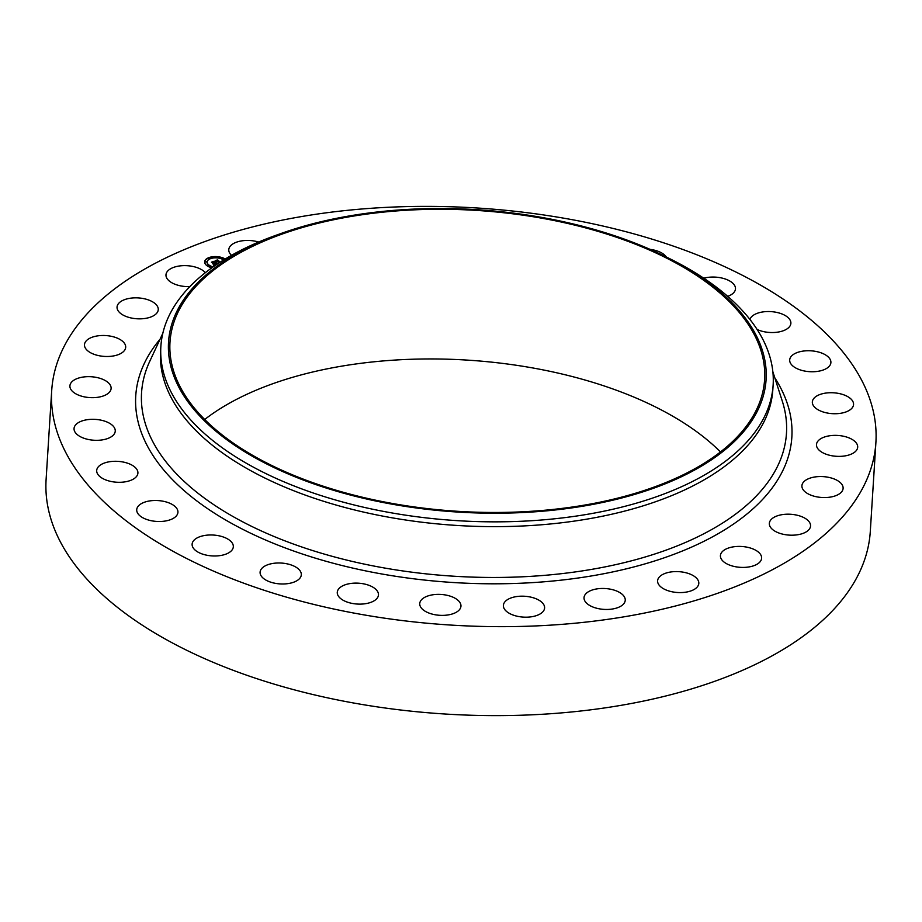 <?xml version="1.0" encoding="UTF-8"?>
<svg xmlns="http://www.w3.org/2000/svg" width="922" height="922" viewBox="0 0 922 922"><rect width="100%" height="100%" fill="white"/><g stroke="black" fill="none" stroke-linecap="round" stroke-linejoin="round"><path stroke-width="1.38" d="M231.514 255.325A20.641 10.453 -176.4 0 1 228.783 249.655A20.641 10.453 -176.4 0 1 247.119 240.446A20.641 10.453 -176.4 0 1 258.667 242.048M875.9 442.445L870.299 531.406A412.918 208.948 -176.4 0 1 474.404 715.334A412.918 208.948 -176.4 0 1 48.405 509.382A412.918 208.948 -176.4 0 1 46.1 479.555L51.701 390.594A412.918 208.948 -176.4 0 1 447.596 206.666A412.918 208.948 -176.4 0 1 873.595 412.618A412.918 208.948 -176.4 0 1 875.9 442.445A412.918 208.948 -176.4 0 1 480.005 626.372A412.918 208.948 -176.4 0 1 54.006 420.42A412.918 208.948 -176.4 0 1 51.701 390.594M204.696 419.487A297.887 150.747 -176.4 0 1 467.35 360.11A297.887 150.747 -176.4 0 1 720.485 451.941M171.665 363.683A297.887 150.747 -176.4 0 1 169.994 342.166A297.887 150.747 -176.4 0 1 455.606 209.478A297.887 150.747 -176.4 0 1 762.943 358.047A297.887 150.747 -176.4 0 1 764.603 379.576A297.887 150.747 -176.4 0 1 478.991 512.263A297.887 150.747 -176.4 0 1 171.665 363.683M170.201 363.694A299.362 151.485 -176.4 0 1 282.005 233.151A299.362 151.485 -176.4 0 1 667.136 257.388A299.362 151.485 -176.4 0 1 764.407 358.036A299.362 151.485 -176.4 0 1 500.254 513.197A299.362 151.485 -176.4 0 1 170.201 363.694M667.136 257.388L671.746 259.704A306.738 155.219 -176.4 0 1 771.414 362.83A306.738 155.219 -176.4 0 1 773.132 384.993A306.738 155.219 -176.4 0 1 479.037 521.633A306.738 155.219 -176.4 0 1 162.572 368.639A306.738 155.219 -176.4 0 1 160.866 346.476A306.738 155.219 -176.4 0 1 277.142 234.88L282.005 233.151M773.132 384.993L772.82 389.799A306.738 155.219 -176.4 0 1 478.725 526.427A306.738 155.219 -176.4 0 1 162.272 373.433A306.738 155.219 -176.4 0 1 160.555 351.27A306.738 155.219 -176.4 0 1 160.751 348.873M606.976 588.674A20.641 10.453 -176.4 0 1 625.243 600.257A20.641 10.453 -176.4 0 1 602.285 609.246A20.641 10.453 -176.4 0 1 584.029 597.663A20.641 10.453 -176.4 0 1 606.976 588.674M530.842 597.133A20.641 10.453 -176.4 0 1 544.602 607.978A20.641 10.453 -176.4 0 1 517.161 616.23A20.641 10.453 -176.4 0 1 503.389 605.385A20.641 10.453 -176.4 0 1 530.842 597.133M451.342 596.534A20.641 10.453 -176.4 0 1 460.954 606.169A20.641 10.453 -176.4 0 1 450.017 614.571A20.641 10.453 -176.4 0 1 429.352 613.211A20.641 10.453 -176.4 0 1 419.74 603.576A20.641 10.453 -176.4 0 1 430.678 595.186A20.641 10.453 -176.4 0 1 451.342 596.534M372.476 586.922A20.641 10.453 -176.4 0 1 378.469 594.921A20.641 10.453 -176.4 0 1 365.435 603.703A20.641 10.453 -176.4 0 1 343.272 600.326A20.641 10.453 -176.4 0 1 337.268 592.327A20.641 10.453 -176.4 0 1 350.302 583.534A20.641 10.453 -176.4 0 1 372.476 586.922M650.079 249.366A20.641 10.453 -176.4 0 1 664.37 254.818A20.641 10.453 -176.4 0 1 666.329 256.984M298.175 568.747A20.641 10.453 -176.4 0 1 301.31 574.775A20.641 10.453 -176.4 0 1 286.074 583.833A20.641 10.453 -176.4 0 1 263.231 578.221A20.641 10.453 -176.4 0 1 260.096 572.193A20.641 10.453 -176.4 0 1 275.332 563.135A20.641 10.453 -176.4 0 1 298.175 568.747M703.797 278.214A20.641 10.453 -176.4 0 1 734.35 285.036A20.641 10.453 -176.4 0 1 735.479 288.851A20.641 10.453 -176.4 0 1 727.712 296.342M232.194 542.954A20.641 10.453 -176.4 0 1 233.324 546.769A20.641 10.453 -176.4 0 1 215.829 555.966A20.641 10.453 -176.4 0 1 193.251 548.002A20.641 10.453 -176.4 0 1 192.122 544.176A20.641 10.453 -176.4 0 1 209.605 534.99A20.641 10.453 -176.4 0 1 232.194 542.954M749.92 319.415A20.641 10.453 -176.4 0 1 770.78 311.601A20.641 10.453 -176.4 0 1 790.765 321.836A20.641 10.453 -176.4 0 1 790.88 323.334A20.641 10.453 -176.4 0 1 778.744 331.966A20.641 10.453 -176.4 0 1 757.123 329.477M177.819 510.811A20.641 10.453 -176.4 0 1 177.934 512.298A20.641 10.453 -176.4 0 1 158.135 521.495A20.641 10.453 -176.4 0 1 136.836 511.203A20.641 10.453 -176.4 0 1 136.721 509.705A20.641 10.453 -176.4 0 1 156.521 500.508A20.641 10.453 -176.4 0 1 177.819 510.811M789.808 359.096A20.641 10.453 -176.4 0 1 811.798 350.879A20.641 10.453 -176.4 0 1 830.895 362.542A20.641 10.453 -176.4 0 1 830.78 363.395A20.641 10.453 -176.4 0 1 808.79 371.612A20.641 10.453 -176.4 0 1 789.693 359.949A20.641 10.453 -176.4 0 1 789.808 359.096M137.781 473.943A20.641 10.453 -176.4 0 1 115.803 482.16A20.641 10.453 -176.4 0 1 96.695 470.497A20.641 10.453 -176.4 0 1 96.822 469.644A20.641 10.453 -176.4 0 1 118.8 461.426A20.641 10.453 -176.4 0 1 137.908 473.09A20.641 10.453 -176.4 0 1 137.781 473.943M813.504 398.846A20.641 10.453 -176.4 0 1 836.738 393.118A20.641 10.453 -176.4 0 1 853.553 404.528A20.641 10.453 -176.4 0 1 852.389 407.605A20.641 10.453 -176.4 0 1 829.155 413.333A20.641 10.453 -176.4 0 1 812.34 401.934A20.641 10.453 -176.4 0 1 813.504 398.846M114.098 434.193A20.641 10.453 -176.4 0 1 90.852 439.921A20.641 10.453 -176.4 0 1 74.048 428.511A20.641 10.453 -176.4 0 1 75.201 425.434A20.641 10.453 -176.4 0 1 98.447 419.706A20.641 10.453 -176.4 0 1 115.25 431.104A20.641 10.453 -176.4 0 1 114.098 434.193M819.646 439.483A20.641 10.453 -176.4 0 1 843.123 436.152A20.641 10.453 -176.4 0 1 857.691 447.17A20.641 10.453 -176.4 0 1 854.521 452.276A20.641 10.453 -176.4 0 1 831.045 455.595A20.641 10.453 -176.4 0 1 816.477 444.577A20.641 10.453 -176.4 0 1 819.646 439.483M107.943 393.556A20.641 10.453 -176.4 0 1 84.467 396.886A20.641 10.453 -176.4 0 1 69.911 385.869A20.641 10.453 -176.4 0 1 73.069 380.763A20.641 10.453 -176.4 0 1 96.545 377.444A20.641 10.453 -176.4 0 1 111.113 388.462A20.641 10.453 -176.4 0 1 107.943 393.556M807.96 478.956A20.641 10.453 -176.4 0 1 830.722 477.838A20.641 10.453 -176.4 0 1 843.111 488.349A20.641 10.453 -176.4 0 1 837.061 495.149A20.641 10.453 -176.4 0 1 814.299 496.267A20.641 10.453 -176.4 0 1 801.909 485.756A20.641 10.453 -176.4 0 1 807.96 478.956M119.641 354.083A20.641 10.453 -176.4 0 1 96.879 355.201A20.641 10.453 -176.4 0 1 84.478 344.69A20.641 10.453 -176.4 0 1 90.54 337.89A20.641 10.453 -176.4 0 1 113.291 336.772A20.641 10.453 -176.4 0 1 125.692 347.283A20.641 10.453 -176.4 0 1 119.641 354.083M779.009 515.317A20.641 10.453 -176.4 0 1 800.215 516.101A20.641 10.453 -176.4 0 1 810.553 525.989A20.641 10.453 -176.4 0 1 800.884 534.068A20.641 10.453 -176.4 0 1 779.666 533.285A20.641 10.453 -176.4 0 1 769.34 523.396A20.641 10.453 -176.4 0 1 779.009 515.317M148.592 317.721A20.641 10.453 -176.4 0 1 127.374 316.938A20.641 10.453 -176.4 0 1 117.048 307.049A20.641 10.453 -176.4 0 1 126.717 298.97A20.641 10.453 -176.4 0 1 147.923 299.754A20.641 10.453 -176.4 0 1 158.261 309.642A20.641 10.453 -176.4 0 1 148.592 317.721M734.246 546.711A20.641 10.453 -176.4 0 1 761.63 558.202A20.641 10.453 -176.4 0 1 747.8 567.111A20.641 10.453 -176.4 0 1 720.416 555.609A20.641 10.453 -176.4 0 1 734.246 546.711M189.84 286.615A20.641 10.453 -176.4 0 1 165.972 274.837A20.641 10.453 -176.4 0 1 179.802 265.928A20.641 10.453 -176.4 0 1 205.352 272.693M675.93 571.582A20.641 10.453 -176.4 0 1 698.807 583.384A20.641 10.453 -176.4 0 1 680.482 592.592A20.641 10.453 -176.4 0 1 657.605 580.791A20.641 10.453 -176.4 0 1 675.93 571.582M211.783 267.853A11.802 5.97 -176.4 0 1 207.588 266.112A11.802 5.97 -176.4 0 1 204.649 261.836A11.802 5.97 -176.4 0 1 212.406 256.765A11.802 5.97 -176.4 0 1 225.21 259.001M224.956 259.163A11.802 5.97 3.6 0 0 217.431 256.973M216.82 256.927A11.802 5.97 3.6 0 0 204.649 261.986M207.15 262.148A9.301 4.702 3.6 0 0 207.127 262.297A9.301 4.702 3.6 0 0 209.444 265.663A9.301 4.702 3.6 0 0 212.878 267.069M207.876 265.847L209.167 265.928M208.81 258.356L210.101 258.437M205.26 261.86L206.551 261.94M213.213 266.838A9.301 4.702 -176.4 0 1 209.467 265.363A9.301 4.702 -176.4 0 1 207.15 261.986A9.301 4.702 -176.4 0 1 213.282 257.999A9.301 4.702 -176.4 0 1 223.389 259.785A9.301 4.702 -176.4 0 1 223.654 259.958M219.551 262.551L215.898 260.707L217.661 259.992L220.208 262.136M219.332 262.701L215.149 260.719L217.304 259.946L215.448 260.684L219.424 262.632M215.229 265.444L214.388 265.778L214.008 264.879L216.278 264.718M216.705 264.43L215.229 263.519L216.405 264.487L214.446 264.914L216.209 264.464L214.895 263.646L214.273 264.487L212.844 263.6L214.941 263.335L212.291 262.194L214.192 261.433L217.315 264.026M214.273 264.948L215.448 265.006M213.892 265.767L213.547 264.833L213.892 265.767M213.869 264.533L212.406 263.611L213.869 264.533M213.535 263.611L214.33 263.3L211.449 262.194L213.869 261.318L211.76 262.171L214.515 263.312L213.535 263.611M217.073 264.188L216.002 263.208M216.324 262.666L215.575 262.828M215.541 263.127L213.996 261.963M214.065 261.779L212.901 262.24M214.319 263.888L213.408 263.946M219.955 262.297L217.511 260.465M217.557 260.338L216.543 260.742M207.992 265.951L209.236 265.778L207.992 265.951M208.925 258.448L210.181 258.287L208.925 258.448M205.387 261.963L206.632 261.79L205.387 261.963M224.864 259.197L223.597 259.67M217.627 257.054L216.37 257.226L217.627 257.054M772.832 371.647L782.317 401.22A323.092 163.494 -176.4 0 1 784.668 409.979A323.092 163.494 -176.4 0 1 499.586 577.437A323.092 163.494 -176.4 0 1 143.359 416.099A323.092 163.494 -176.4 0 1 149.71 361.424L162.825 333.268M774.837 377.882A328.693 166.329 -176.4 0 1 790.016 413.413A328.693 166.329 -176.4 0 1 499.978 583.776A328.693 166.329 -176.4 0 1 137.585 419.625A328.693 166.329 -176.4 0 1 160.059 339.204M160.866 346.476L160.555 351.27"/></g></svg>
